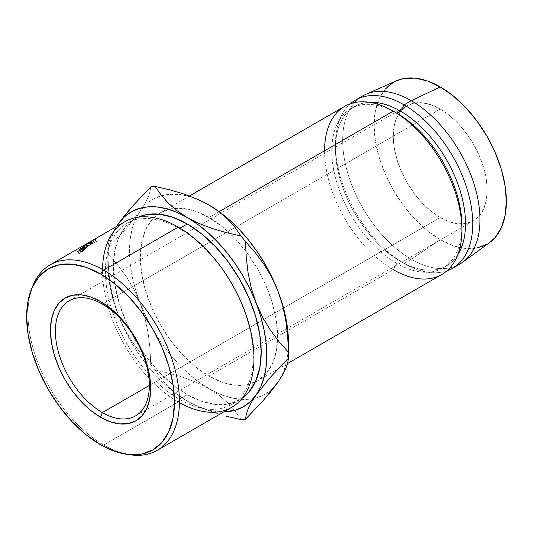 <?xml version="1.0" encoding="UTF-8"?>
<svg xmlns="http://www.w3.org/2000/svg" width="533" height="533" viewBox="0 0 533 533"><rect width="100%" height="100%" fill="white"/><g stroke="black" fill="none" stroke-linecap="round" stroke-linejoin="round"><path stroke-width="0.4" stroke-dasharray="2.67 2" d="M440.225 217.531L149.347 385.466L440.225 217.531L431.057 211.195L422.249 203.02L414.128 193.319L407.005 182.466L401.169 170.873L396.825 158.987L394.154 147.268L393.247 136.168L394.154 126.108L396.825 117.473L401.169 110.604L407.005 105.754A66.432 38.356 -120 0 0 396.825 158.987A66.432 38.356 -120 0 0 440.225 217.531A66.432 38.356 -120 0 0 473.437 220.822L466.322 223.454L458.2 223.78L449.386 221.775L440.225 217.531M440.225 109.045A66.432 38.356 -120 0 0 407.005 105.754L414.128 103.122L422.249 102.796L431.057 104.794L440.225 109.045L449.386 115.381L458.2 123.556L466.322 133.257L473.437 144.11L479.28 155.703L483.624 167.589L486.296 179.301L487.202 190.408L486.296 200.468L483.624 209.103L479.28 215.972L473.437 220.822A66.432 38.356 -120 0 0 483.624 167.589A66.432 38.356 -120 0 0 440.225 109.045L210.488 241.682L440.225 109.045M102.369 304.103L103.602 303.397L102.369 304.103M103.602 303.39L210.488 241.682L103.602 303.39M128.799 454.562A107.086 61.828 60 0 1 103.695 445.015L100.564 444.735L103.695 445.015A107.086 61.828 -120 0 0 130.712 454.862M179.401 402.622A107.086 61.828 60 0 1 178.249 401.969L179.295 399.284A104.528 60.349 -120 0 0 253.208 356.604A104.528 60.349 -120 0 0 179.295 228.584L178.249 227.105L179.295 228.584A104.528 60.349 60 0 1 247.579 320.699A104.528 60.349 60 0 1 231.555 404.46A104.528 60.349 60 0 1 179.295 399.284L187.283 394.667A104.528 60.349 -120 0 0 239.55 399.843A104.528 60.349 -120 0 0 242.428 397.984L239.55 399.843L228.351 403.994L215.572 404.5L201.707 401.356L187.283 394.667L172.865 384.706L159.001 371.841L146.222 356.577L135.022 339.494L125.828 321.252L118.999 302.557L114.795 284.116L113.369 266.647L114.795 250.816L118.999 237.232L125.828 226.425L135.022 218.796L138.067 217.231A104.528 60.349 -120 0 0 135.022 218.796A104.528 60.349 -120 0 0 118.999 302.557A104.528 60.349 -120 0 0 187.283 394.667L179.295 399.284A104.528 60.349 60 0 1 111.011 307.168A104.528 60.349 60 0 1 127.034 223.407A104.528 60.349 60 0 1 179.295 228.584L180.034 228.157L179.295 228.584A104.528 60.349 -120 0 0 105.381 271.264A104.528 60.349 -120 0 0 179.295 399.284L178.249 401.969A107.086 61.828 -120 0 0 231.795 407.272M32.959 285.548A107.086 61.828 -120 0 0 103.695 445.015L178.249 401.969L103.695 445.015A107.086 61.828 60 0 1 32.26 287.347M344.704 106.32A97.093 56.058 -120 0 0 329.82 184.125A97.093 56.058 -120 0 0 393.247 269.685L396.865 263.429L393.247 269.685L208.963 376.078A97.093 56.058 60 0 1 146.149 292.524A97.093 56.058 60 0 1 158.274 214.073A97.093 56.058 60 0 1 160.42 212.72A97.093 56.058 60 0 1 174.078 208.383A97.093 56.058 60 0 1 208.963 217.524L222.361 226.785L235.24 238.731L247.105 252.909L257.512 268.772L266.047 285.715L272.396 303.084L276.301 320.213L277.62 336.443L276.301 351.147L272.396 363.759L266.047 373.806L257.512 380.888L247.105 384.739L235.24 385.212L222.361 382.288L208.963 376.078L195.571 366.824L182.692 354.878L170.82 340.7L160.42 324.83L151.878 307.887L145.536 290.518L141.631 273.396L140.312 257.166L141.631 242.462L145.536 229.843L151.878 219.803L160.42 212.72L170.82 208.863L182.692 208.39L195.571 211.315L208.963 217.524L219.15 211.648L208.963 217.524A97.093 56.058 60 0 1 230.123 233.601A97.093 56.058 60 0 1 245.84 251.223A97.093 56.058 60 0 1 277.553 339.874A97.093 56.058 60 0 1 257.512 380.888A97.093 56.058 60 0 1 255.267 382.068A97.093 56.058 60 0 1 208.963 376.078L393.247 269.685A97.093 56.058 -120 0 0 441.797 274.495M461.878 227.917A91.982 53.107 60 0 1 442.856 267.979A91.982 53.107 60 0 1 396.865 263.429A91.982 53.107 -120 0 0 461.904 225.872M462.771 262.169A97.093 56.058 60 0 1 411.316 259.251L404.087 263.429L400.476 261.337L396.865 263.429L400.476 261.337A91.982 53.107 -120 0 0 446.467 265.894A91.982 53.107 -120 0 0 457.66 255.034A91.982 53.107 60 0 1 400.476 261.337L404.087 263.429A97.093 56.058 -120 0 0 446.914 270.837A97.093 56.058 60 0 1 404.087 263.429L411.316 259.251A97.093 56.058 -120 0 0 456.115 265.914M385.246 89.124L379.13 98.798L375.372 110.944L374.099 125.108L375.372 140.739L379.13 157.235L385.246 173.965L393.467 190.281L403.488 205.565L414.921 219.223L427.326 230.729L440.225 239.643L411.316 259.251L440.225 239.643A93.515 53.993 -120 0 0 489.787 242.448M208.323 204.645L198.589 199.802L188.389 196.257L178.542 194.432L169.221 194.358L160.573 196.037L152.751 199.442L145.895 204.512L140.119 211.161L135.522 219.27L132.177 228.71L130.152 239.317L129.472 250.91L130.152 263.282L132.177 276.227L135.522 289.526L140.119 302.951L145.895 316.269L152.751 329.261L160.573 341.686L169.221 353.352L178.542 364.046L188.389 373.593L198.589 381.821L208.963 388.597A112.423 64.906 -120 0 0 253.741 398.504A112.423 64.906 -120 0 0 277.813 382.447L282.41 374.333L285.755 364.892L287.78 354.285L288.46 342.699A112.423 64.906 -120 0 1 288.326 347.996M208.603 204.805A112.423 64.906 -120 0 0 161.679 195.718A112.423 64.906 -120 0 0 140.119 211.161A112.423 64.906 -120 0 0 140.119 302.951A112.423 64.906 -120 0 0 208.963 388.597L219.31 395.466L227.971 403.021L235.166 411.163L241.029 419.631L235.166 411.163L227.971 403.021L219.31 395.466L208.963 388.597L219.343 393.8L229.543 397.345L239.384 399.17L248.711 399.25L257.359 397.571L265.174 394.167L272.03 389.097M396.452 80.783A93.515 53.993 -120 0 0 378.377 154.603A93.515 53.993 -120 0 0 440.225 239.643L453.123 245.626L465.529 248.438L476.962 247.985M486.982 244.274L489.607 242.575M396.252 80.876L393.467 82.302M362.773 95.893A97.093 56.058 -120 0 0 347.889 173.691A97.093 56.058 -120 0 0 411.316 259.251A97.093 56.058 60 0 1 347.103 170.96A97.093 56.058 60 0 1 365.865 94.321M404.087 263.429A97.093 56.058 60 0 1 342.226 182.819A97.093 56.058 60 0 1 350.428 103.722A97.093 56.058 -120 0 0 335.437 144.51A97.093 56.058 -120 0 0 404.087 263.422A97.093 56.058 -120 0 0 404.087 263.429L400.476 261.337A91.982 53.107 60 0 1 335.437 148.687A91.982 53.107 60 0 1 369.489 102.309A91.982 53.107 -120 0 0 354.485 106.573A91.982 53.107 -120 0 0 340.387 180.281A91.982 53.107 -120 0 0 400.476 261.337M396.865 263.429A91.982 53.107 60 0 1 336.769 182.366A91.982 53.107 60 0 1 350.874 108.659A91.982 53.107 60 0 1 396.865 113.216A91.982 53.107 -120 0 0 331.819 150.772A91.982 53.107 -120 0 0 396.865 263.429M393.247 269.685A97.093 56.058 60 0 1 324.597 150.766M277.813 382.447A112.423 64.906 -120 0 0 286.941 359.688A112.423 64.906 -120 0 0 288.326 348.002M150 191.667L150.732 186.896L150 191.667L148.127 197.257L150 191.667M144.883 203.733L148.127 197.257L144.883 203.733L140.119 211.161L144.883 203.733M107.826 253.921A127.753 73.761 60 0 1 107.826 247.938L126.028 228.65L140.119 211.161L126.028 228.65L107.826 247.938A127.753 73.761 -120 0 0 107.793 250.91A127.753 73.761 -120 0 0 107.826 253.921L108.559 269.651L110.398 285.202L113.609 300.532L118.439 315.469L124.216 328.788L131.071 341.773L138.893 354.205L147.534 365.871L156.862 376.565L166.709 386.105L176.909 394.34L187.283 401.116L197.663 406.319L207.857 409.864L217.704 411.689L223.707 411.942A112.423 64.906 60 0 1 187.283 401.116L199.242 407.112L219.523 414.354L199.242 407.112L187.283 401.116A112.423 64.906 60 0 1 118.439 315.469A112.423 64.906 60 0 1 107.793 263.422L108.472 275.801L110.498 288.746L113.842 302.044L118.439 315.469L124.735 329.287L132.404 342.059L141.185 353.799L150.732 364.505L150.006 348.769L148.161 333.218L144.949 317.895L140.119 302.951L133.823 289.139L126.161 276.367L117.373 264.628L107.826 253.921L108.559 269.651L110.398 285.202L113.609 300.532L118.439 315.469L124.735 329.287L132.404 342.059L141.185 353.799L150.732 364.505A127.753 73.761 -120 0 0 155.216 370.082A127.753 73.761 60 0 1 150.732 364.505L150.006 348.769L148.161 333.218L144.949 317.895L140.119 302.951L133.823 289.139L126.161 276.367L117.373 264.628L107.826 253.921M169.907 373.473L155.216 370.082L161.079 378.55L168.281 386.691L176.936 394.247L187.283 401.116L176.936 394.247L168.281 386.691L161.079 378.55L155.216 370.082L169.907 373.473L183.925 377.604L169.907 373.473M197.01 382.594L183.925 377.604L197.01 382.594L208.963 388.597L197.01 382.594M116.627 226.465L113.842 231.788L110.498 241.229L108.472 251.836L107.793 263.422A112.423 64.906 60 0 1 116.627 226.465M108.559 243.168L107.826 247.938L108.559 243.168L110.438 237.578L108.559 243.168M118.439 223.673L113.676 231.102L110.438 237.578L116.487 226.545M124.709 221.801A107.086 61.828 -120 0 0 108.292 307.608A107.086 61.828 -120 0 0 178.249 401.969A107.086 61.828 60 0 1 102.543 269.491M85.487 244.527A107.086 61.828 -120 0 0 85.433 244.56L84.261 245.387A107.086 61.828 -120 0 0 84.034 245.553L88.192 243.101A107.086 61.828 60 0 1 88.225 243.075L90.37 241.642A107.086 61.828 60 0 1 90.403 241.622L86.932 243.614A107.086 61.828 -120 0 0 86.692 243.761L85.487 244.527A107.086 61.828 -120 0 0 85.433 244.56L86.759 246.746L88.605 245.786L87.259 243.614L85.433 244.56L86.759 246.746A104.528 60.349 60 0 1 86.812 246.712L85.487 244.527L89.191 242.328L90.49 244.527L86.812 246.712L85.487 244.527M83.115 247.532A107.086 61.828 60 0 1 83.561 247.072L84.014 246.466L80.743 248.298A107.086 61.828 -120 0 0 80.483 248.538L81.416 248.345A107.086 61.828 -120 0 0 81.256 248.511L79.49 249.531A107.086 61.828 -120 0 0 79.29 249.737L83.115 247.532L79.29 249.737L80.763 251.796A104.528 60.349 60 0 1 80.956 251.596L79.49 249.531A107.086 61.828 -120 0 0 79.29 249.737L80.763 251.796L84.587 249.591L83.115 247.532L84.587 249.591A104.528 60.349 60 0 1 85.02 249.138L85.473 248.671L84.021 246.592L83.561 247.072L85.02 249.138L83.561 247.072A107.086 61.828 -120 0 0 83.115 247.532M85.94 244.52L81.942 247.359L85.94 244.52M81.349 249.504A107.086 61.828 60 0 1 81.756 249.018L82.189 248.498L81.636 248.598L79.624 250.29A107.086 61.828 -120 0 0 79.477 250.47L77.711 251.489A107.086 61.828 -120 0 0 77.525 251.709L81.349 249.504L77.525 251.709L79.037 253.721A104.528 60.349 60 0 1 79.217 253.508L77.711 251.489A107.086 61.828 -120 0 0 77.525 251.709L79.037 253.721L82.862 251.516L81.349 249.504L82.862 251.516A104.528 60.349 60 0 1 83.261 251.043L83.681 250.537L82.189 248.498L81.756 249.018L83.261 251.043L81.756 249.018A107.086 61.828 -120 0 0 81.349 249.504M82.189 248.498L83.681 250.537L83.115 250.65L81.636 248.598L82.189 248.498L81.636 248.598L83.115 250.65L81.722 251.676L80.23 249.637L81.636 248.598M83.681 250.537L83.115 250.65L83.681 250.537L83.261 251.043A104.528 60.349 -120 0 0 82.862 251.516L79.037 253.721A104.528 60.349 60 0 1 79.217 253.508L77.711 251.489M80.23 249.637L81.722 251.676L81.129 252.316L79.624 250.29L80.23 249.637M83.115 250.65L81.129 252.316A104.528 60.349 60 0 0 80.983 252.489L79.217 253.508L80.983 252.489L79.477 250.47L80.983 252.489A104.528 60.349 60 0 1 81.129 252.316L79.624 250.29M82.195 251.376L81.376 252.262L82.648 251.523A104.528 60.349 60 0 1 83.028 251.083L82.195 251.376M82.928 250.856L81.436 248.818L80.23 249.817L81.729 251.843L83.028 251.083L81.529 249.058A107.086 61.828 -120 0 0 81.143 249.504L82.648 251.523L81.376 252.262L81.729 251.843L80.23 249.817L79.87 250.244L81.376 252.262L79.87 250.244L81.143 249.504L82.648 251.523A104.528 60.349 60 0 1 83.028 251.083L81.436 248.818L83.028 251.083M81.529 249.058L81.796 248.704L81.529 249.058A107.086 61.828 -120 0 0 81.143 249.504L79.87 250.244L81.436 248.818M94.841 239.45L96.013 241.716L95.627 241.782L94.428 239.524L95.627 241.782L92.775 243.288L91.549 241.043L92.775 243.288L92.409 243.641L91.21 241.382L92.409 243.641L94.055 242.848L92.882 240.583L94.048 242.888L92.882 240.623L94.048 242.888L92.016 243.867L90.823 241.609L92.016 243.867L91.543 244.007L90.317 241.769L91.543 244.007L92.555 243.394L91.323 241.156L92.555 243.394L96.033 241.549L94.841 239.29L96.033 241.549L96.466 241.496L95.3 239.224L96.466 241.496L95.627 241.782L96.033 241.629L94.841 239.45M93.422 240.017L94.428 239.524M92.775 243.288L95.627 241.782M92.016 243.867L92.409 243.641M96.033 241.549L91.543 244.007M96.013 241.716L96.466 241.496M83.654 249.051L88.005 246.433L87.659 246.746L86.259 244.62L87.659 246.746L84.427 248.971L82.995 246.872L84.427 248.971L83.361 249.471L83.654 249.051C83.008 249.637 83.268 249.611 84.427 248.971L87.659 246.746C88.338 246.173 88.092 246.219 86.926 246.886L85.56 244.734L86.926 246.886L83.654 249.051L82.255 246.926L85.56 244.734C86.739 244.054 86.972 244.014 86.259 244.62L82.995 246.872C81.776 247.552 81.529 247.565 82.255 246.926L83.654 249.051L83.301 249.457L81.882 247.345M81.849 247.379L82.255 246.926M86.666 244.207L86.259 244.62M87.659 246.746L88.038 246.353L86.659 244.207M84.081 249.078L87.552 246.632L84.081 249.078M84.634 248.784L83.208 246.679L84.634 248.784L84.041 248.831L82.642 246.706L85.88 244.84L82.355 246.979L82.642 246.706L84.041 248.831L86.712 247.059L85.333 244.907L86.712 247.059L87.279 246.966L85.88 244.84L85.333 244.907L86.173 244.494L85.88 244.84L87.279 246.966L84.041 248.831M86.712 247.059L87.279 246.966M84.021 246.592L85.473 248.671L84.954 248.798L83.514 246.706L84.021 246.592L83.514 246.706L84.954 248.798L83.121 250.164L81.669 248.092L83.514 246.706M85.473 248.671L85.02 249.138A104.528 60.349 -120 0 0 84.587 249.591L80.763 251.796A104.528 60.349 60 0 1 80.956 251.596L79.49 249.531M81.669 248.092L83.121 250.164L82.182 250.39L80.743 248.298A107.086 61.828 -120 0 0 80.483 248.538L81.929 250.63A104.528 60.349 60 0 1 82.182 250.39L80.743 248.298M80.483 248.538L81.929 250.63L82.882 250.41L81.416 248.345L80.483 248.538M81.416 248.345A107.086 61.828 -120 0 0 81.256 248.511L82.722 250.577A104.528 60.349 60 0 1 82.882 250.41L81.416 248.345M80.69 248.838L81.256 248.511L82.722 250.577L80.956 251.596L82.722 250.577A104.528 60.349 60 0 1 82.882 250.41L81.929 250.63A104.528 60.349 60 0 1 82.182 250.39L84.954 248.798M84.001 249.504L83.115 250.35L84.387 249.611A104.528 60.349 60 0 1 84.8 249.197L84.001 249.504M84.754 248.991L83.308 246.906L82.049 247.872L83.508 249.944L84.8 249.197L83.341 247.119A107.086 61.828 -120 0 0 82.921 247.545L84.387 249.611L83.115 250.35L83.508 249.944L82.049 247.872L81.642 248.285L83.115 250.35L81.642 248.285L82.921 247.545L84.387 249.611A104.528 60.349 60 0 1 84.8 249.197L83.308 246.906L84.8 249.197M83.341 247.119L83.641 246.792L83.341 247.119A107.086 61.828 -120 0 0 82.921 247.545L81.642 248.285L83.308 246.906M92.855 240.243L94.094 242.475L93.701 242.702L92.462 240.47L93.701 242.702L94.094 242.475L92.855 240.243M91.163 241.169L92.429 243.388A104.528 60.349 60 0 1 93.701 242.702A104.528 60.349 60 0 0 92.429 243.388L91.256 244.067L89.984 241.855L91.256 244.067A104.528 60.349 60 0 1 92.529 243.381L91.29 241.149L92.529 243.381L92.136 243.608L90.896 241.376L92.136 243.608L92.529 243.381A104.528 60.349 -120 0 0 91.256 244.067L92.429 243.388L91.163 241.169M89.591 242.075L90.863 244.294A104.528 60.349 60 0 1 92.136 243.608A104.528 60.349 60 0 0 90.863 244.294L89.391 245.14L88.125 242.935L89.391 245.14A104.528 60.349 60 0 1 90.663 244.46L89.424 242.222L90.663 244.46L90.27 244.687L89.031 242.448L90.27 244.687L90.663 244.46A104.528 60.349 -120 0 0 89.391 245.14L90.863 244.294L89.591 242.075M87.485 243.288L88.758 245.506A104.528 60.349 60 0 1 90.27 244.687A104.528 60.349 60 0 0 88.758 245.506L92.582 243.295L91.31 241.089L92.582 243.295A104.528 60.349 60 0 1 94.094 242.475A104.528 60.349 -120 0 0 92.582 243.295L88.758 245.506L87.485 243.288M85.493 244.66L87.259 243.614L88.605 245.786L86.759 246.746A104.528 60.349 60 0 1 86.812 246.712L90.49 244.527L89.191 242.328L86.692 243.761L87.985 245.966L90.49 244.527L87.985 245.966A104.528 60.349 60 0 1 88.218 245.82L86.932 243.614A107.086 61.828 -120 0 0 86.692 243.761L87.985 245.966A104.528 60.349 60 0 1 88.218 245.82L86.932 243.614L90.403 241.622L91.703 243.821L88.218 245.82L91.703 243.821L90.403 241.622A107.086 61.828 -120 0 0 90.37 241.642L91.663 243.841A104.528 60.349 60 0 1 91.703 243.821A104.528 60.349 -120 0 0 91.663 243.841L90.37 241.642L86.146 244.147L87.472 246.333L91.663 243.841L87.472 246.333L86.146 244.147L88.225 243.075L89.571 245.24L87.472 246.333L89.571 245.24L88.225 243.075A107.086 61.828 -120 0 0 88.192 243.101L89.537 245.267A104.528 60.349 60 0 1 89.571 245.24A104.528 60.349 -120 0 0 89.537 245.267L88.192 243.101L84.034 245.553L85.393 247.712L89.537 245.267L85.393 247.712A104.528 60.349 60 0 1 85.613 247.545L84.261 245.387A107.086 61.828 -120 0 0 84.034 245.553L85.393 247.712A104.528 60.349 60 0 1 85.613 247.545L84.261 245.387M88.605 245.786L85.613 247.545L88.605 245.786M82.642 246.706L85.333 244.907M85.88 244.84L83.208 246.679M69.157 300.812L407.005 105.754M239.55 399.843L231.555 404.46M287.534 363.553L257.512 380.888M446.467 265.894L442.856 267.979M335.437 144.51L335.437 148.687M354.485 106.573L350.874 108.659M189.442 195.964L160.42 212.72M107.793 263.422L107.793 250.91M135.022 218.796L127.034 223.407M135.582 415.88L473.437 220.822M83.714 250.423L82.222 248.378M81.789 248.684L83.281 250.73M96.08 241.629L94.901 239.37M91.956 243.808L90.743 241.562M91.476 244.074L90.257 241.822M96.566 241.376L95.4 239.11M83.741 249.171L82.329 247.052M87.585 246.639L86.199 244.5M85.52 248.558L84.081 246.473M83.641 246.766L85.087 248.858"/><path stroke-width="0.8" d="M102.369 304.103A66.432 38.356 -120 0 0 55.392 331.226A66.432 38.356 -120 0 0 102.369 412.589L100.564 417.246A70.856 40.908 60 0 1 50.462 330.46A70.856 40.908 60 0 1 100.564 301.531L102.369 304.103A66.432 38.356 60 0 1 145.769 362.647A66.432 38.356 60 0 1 135.582 415.88A66.432 38.356 60 0 1 102.369 412.589A66.432 38.356 60 0 1 58.97 354.045A66.432 38.356 60 0 1 69.157 300.812A66.432 38.356 60 0 1 102.369 304.103L100.564 301.531L110.338 308.287L119.738 317.008L128.4 327.355L135.988 338.935L142.224 351.3L146.855 363.972L149.706 376.471L150.666 388.317L149.706 399.05L146.855 408.251L142.224 415.587L135.988 420.75L128.4 423.562L119.738 423.908L110.338 421.776L100.564 417.246L90.79 410.49L81.389 401.769L72.728 391.422L65.133 379.842L58.903 367.477L54.273 354.805L51.421 342.306L50.462 330.46L51.421 319.733L54.273 310.526L58.903 303.197L65.133 298.027L72.728 295.215L81.389 294.869L90.79 297.001L100.564 301.531A70.856 40.908 60 0 1 150.666 388.317A70.856 40.908 60 0 1 100.564 417.246L102.369 412.589L149.347 385.466L102.369 412.589A66.432 38.356 -120 0 0 149.347 385.466A66.432 38.356 -120 0 0 102.369 304.103M126.934 454.343L130.712 454.862A107.086 61.828 -120 0 0 178.155 384.713A107.086 61.828 -120 0 0 103.695 270.151L100.564 274.042A104.528 60.349 60 0 1 173.252 385.872A104.528 60.349 60 0 1 126.934 454.343A104.528 60.349 60 0 1 100.564 444.735L114.981 451.424L128.846 454.569L141.625 454.063L152.824 449.912L162.019 442.29L168.848 431.477L173.052 417.892L174.478 402.062L173.052 384.593L168.848 366.151L162.019 347.456L152.824 329.214L141.625 312.131L128.846 296.868L114.981 284.009L100.564 274.042L86.146 267.359L72.275 264.208L59.496 264.714L48.296 268.865L39.109 276.494L32.273 287.3L28.069 300.885L26.65 316.715L28.069 334.184L32.273 352.626L39.109 371.321L48.296 389.563L59.496 406.646L72.275 421.909L86.146 434.768L100.564 444.735A104.528 60.349 60 0 1 31.514 289.073A104.528 60.349 60 0 1 100.564 274.042L103.695 270.151A107.086 61.828 60 0 1 173.645 364.512A107.086 61.828 60 0 1 157.235 450.318A107.086 61.828 60 0 1 128.799 454.562M157.235 450.318L231.795 407.272A107.086 61.828 -120 0 0 248.205 321.466A107.086 61.828 -120 0 0 178.249 227.105A107.086 61.828 60 0 1 253.968 357.583A107.086 61.828 60 0 1 179.401 402.622M102.543 269.491A107.086 61.828 60 0 1 178.249 227.105L103.695 270.151L178.249 227.105A107.086 61.828 -120 0 0 124.709 221.801L50.149 264.848A107.086 61.828 60 0 1 103.695 270.151A107.086 61.828 -120 0 0 32.959 285.548L31.514 289.073M187.283 223.973L180.034 228.157L187.283 223.973L201.707 233.94L215.572 246.799L228.351 262.063L239.55 279.145L248.738 297.387L255.574 316.082L259.778 334.524L261.197 351.993L259.778 367.823L255.574 381.408L248.738 392.221L242.428 397.991A104.528 60.349 -120 0 0 254.741 313.384A104.528 60.349 -120 0 0 187.283 223.973A104.528 60.349 -120 0 0 138.067 217.231L146.222 214.646L159.001 214.139L172.865 217.291L187.283 223.973M287.534 363.553L441.797 274.495A97.093 56.058 -120 0 0 456.681 196.69A97.093 56.058 -120 0 0 393.247 111.131L219.15 211.648L393.247 111.131A97.093 56.058 60 0 1 393.254 111.131A97.093 56.058 60 0 1 461.904 230.043A97.093 56.058 60 0 1 393.247 269.685M461.904 230.043L461.904 225.872A91.982 53.107 -120 0 0 396.865 113.216L393.247 111.131L396.865 113.216A91.982 53.107 60 0 1 461.878 227.917M400.476 111.131L396.865 113.216L400.476 111.131A91.982 53.107 60 0 1 457.66 255.034A91.982 53.107 -120 0 0 400.476 111.131L404.087 104.874L400.476 111.131A91.982 53.107 -120 0 0 369.489 102.309A91.982 53.107 60 0 1 400.476 111.131M446.914 270.837A97.093 56.058 -120 0 0 468.887 195.364A97.093 56.058 -120 0 0 404.087 104.874A97.093 56.058 60 0 1 467.521 190.434A97.093 56.058 60 0 1 452.637 268.232A97.093 56.058 60 0 1 446.914 270.837M456.115 265.914A97.093 56.058 -120 0 0 459.866 264.062A97.093 56.058 -120 0 0 474.743 186.257A97.093 56.058 -120 0 0 411.316 100.697L404.087 104.874L411.316 100.697A97.093 56.058 60 0 1 473.904 183.519A97.093 56.058 60 0 1 462.771 262.169L489.787 242.448A93.515 53.993 -120 0 0 500.507 166.702A93.515 53.993 -120 0 0 440.225 86.932L411.316 100.697L440.225 86.932L427.326 80.949L414.921 78.131L403.488 78.591L396.252 80.876M272.03 389.097L277.813 382.447L271.51 390.762L263.848 399.79L245.513 419.224L246.246 414.474L248.085 408.964L251.303 402.502L256.126 394.966A112.423 64.906 60 0 1 223.707 411.942L235.679 410.084L243.494 406.679L250.35 401.615L256.126 394.966L260.73 386.851L264.068 377.411L266.1 366.804L266.78 355.218L266.1 342.846L264.068 329.894L260.73 316.595L251.363 288.473L248.125 273.143L246.253 257.412L245.513 241.622L255.027 252.282L263.722 263.875L271.397 276.627L277.813 290.652A112.423 64.906 -120 0 0 208.963 205.012L219.356 211.914L228.004 219.463L235.153 227.558L241.029 236.039A127.753 73.761 60 0 1 245.513 241.622L255.027 252.282L263.722 263.875L271.397 276.627L277.813 290.652A112.423 64.906 -120 0 1 288.46 342.699L287.78 330.327L285.755 317.375L282.41 304.077L277.813 290.652L272.03 277.333L265.174 264.348L257.359 251.916L248.711 240.256L239.384 229.563L229.543 220.016L219.343 211.788L208.323 204.645M476.962 247.985L486.982 244.274M489.607 242.575L495.204 237.451L501.32 227.778L505.077 215.625L506.35 201.467L505.077 185.837L501.32 169.341L495.204 152.611L486.982 136.288L476.962 121.011L465.529 107.353L453.123 95.847L440.225 86.932A93.515 53.993 -120 0 0 396.452 80.783L365.865 94.321A97.093 56.058 60 0 1 411.316 100.697A97.093 56.058 -120 0 0 362.773 95.893L355.544 100.064A97.093 56.058 60 0 1 404.087 104.874A97.093 56.058 -120 0 0 350.428 103.722A97.093 56.058 60 0 1 355.544 100.064M393.467 82.302L385.246 89.124M324.597 150.766A97.093 56.058 60 0 1 393.247 111.131A97.093 56.058 -120 0 0 344.704 106.32L189.442 195.964M245.513 419.224A127.753 73.761 60 0 1 241.029 419.631A127.753 73.761 -120 0 0 245.513 419.224L246.246 414.474L248.085 408.964L251.303 402.502L256.126 394.966L270.091 377.617L288.426 358.183L287.693 362.933L285.855 368.45L282.637 374.906L277.813 382.447L263.848 399.79L245.513 419.224M208.603 204.805A112.423 64.906 -120 0 1 208.963 205.012L197.07 199.036L183.985 194.039L169.88 189.881L155.216 186.497L161.093 194.978L168.241 203.073L176.889 210.622L187.283 217.524L199.182 223.5L212.261 228.497L226.372 232.654L241.029 236.039L226.372 232.654L212.261 228.497L199.182 223.5L187.283 217.524L176.889 210.622L168.241 203.073L161.093 194.978L155.216 186.497A127.753 73.761 -120 0 0 150.732 186.896A127.753 73.761 60 0 1 155.216 186.497L169.88 189.881L183.985 194.039L197.07 199.036L208.963 205.012L219.356 211.914L228.004 219.463L235.153 227.558L241.029 236.039A127.753 73.761 -120 0 1 245.513 241.622L246.253 257.412L248.125 273.143L251.363 288.473L256.126 303.17L262.542 317.202L270.218 329.947L278.912 341.54L288.426 352.206L287.687 336.41L285.815 320.679L282.577 305.356L277.813 290.652L282.577 305.356L285.815 320.679L287.687 336.41L288.426 352.206A127.753 73.761 60 0 1 288.46 355.218A127.753 73.761 60 0 1 288.426 358.183A127.753 73.761 -120 0 0 288.426 352.206L278.912 341.54L270.218 329.947L262.542 317.202L250.35 289.852L243.494 276.867L235.679 264.435L227.031 252.775L217.704 242.075L207.857 232.535L197.663 224.3L187.283 217.524L176.909 212.321L166.709 208.776L156.862 206.951L147.534 206.877L138.893 208.556L131.071 211.961L124.216 217.031L118.439 223.673L116.627 226.465A112.423 64.906 60 0 1 118.439 223.673A112.423 64.906 60 0 1 187.283 217.524A112.423 64.906 60 0 1 256.126 303.17A112.423 64.906 60 0 1 256.126 394.966L270.091 377.617L288.426 358.183L287.693 362.933L285.855 368.45L282.637 374.906L277.813 382.447M226.345 416.233L241.029 419.631L226.345 416.233M118.439 223.673L132.53 206.184L150.732 186.896L132.53 206.184L124.849 215.225L116.487 226.545M32.26 287.347A107.086 61.828 60 0 1 50.149 264.848M91.31 241.083A107.086 61.828 60 0 1 92.855 240.243L92.462 240.47A107.086 61.828 -120 0 0 91.163 241.169L89.984 241.849A107.086 61.828 60 0 1 91.29 241.149L90.896 241.376A107.086 61.828 -120 0 0 89.591 242.075L88.118 242.928A107.086 61.828 60 0 1 89.424 242.222L89.031 242.448A107.086 61.828 -120 0 0 87.485 243.288L91.31 241.083L87.485 243.288A107.086 61.828 -120 0 1 89.031 242.448L89.424 242.222A107.086 61.828 -120 0 0 88.118 242.928L89.591 242.075A107.086 61.828 -120 0 1 90.896 241.376L91.29 241.149A107.086 61.828 -120 0 0 89.984 241.849L91.163 241.169A107.086 61.828 -120 0 1 92.462 240.47L92.855 240.243A107.086 61.828 -120 0 0 91.31 241.083L91.31 241.089M94.841 239.45L90.33 241.815L93.422 240.017M79.624 250.29A107.086 61.828 -120 0 0 79.477 250.47L77.711 251.489M91.21 241.382L91.549 241.043M90.317 241.769L90.823 241.609M95.3 239.224L94.841 239.29M80.743 248.298L81.669 248.092M79.49 249.531L80.69 248.838M84.261 245.387L85.493 244.66M393.254 111.131L396.865 113.216M459.866 264.062L452.637 268.232M288.46 342.699L288.46 355.218"/></g></svg>

